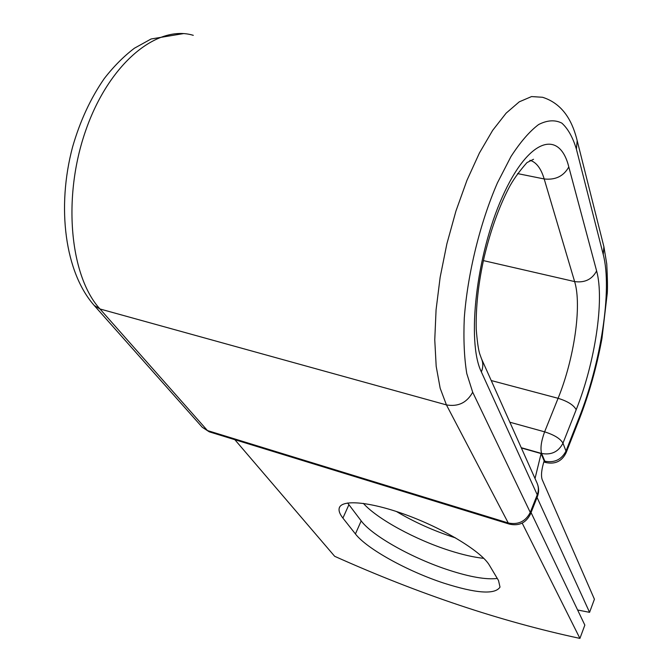 <?xml version="1.0" encoding="UTF-8"?>
<svg xmlns="http://www.w3.org/2000/svg" width="672" height="672" viewBox="0 0 672 672"><rect width="100%" height="100%" fill="white"/><g stroke="black" fill="none" stroke-linecap="round" stroke-linejoin="round"><path stroke-width="1.01" d="M443.839 583.136C476.246 593.477 494.97 594.796 500.01 587.101L498.515 580.524L489.401 565.228C481.858 552.082 446.2 529.948 408.996 515.936C371.759 501.824 341.737 498.926 339.276 507.982C338.495 510.644 339.704 514.021 342.913 518.095L355.421 533.946C366.836 548.822 407.61 571.284 443.839 583.136M347.634 502.992L361.192 520.892C372.422 536.046 412.994 558.575 449.165 570.234C470.324 577.072 486.36 579.81 497.28 578.449M455.591 537.928L454.894 537.701C433.944 530.947 414.439 522.194 396.371 511.468M483.806 558.356C473.953 557.315 462.538 554.711 449.56 550.561C415.489 539.75 377.294 519.019 363.35 503.378M577.618 610L589.571 612.335L537.062 497.44M589.571 612.335L594.418 599.231L542.153 479.522C540.868 475.507 541.54 469.291 544.16 460.874L541.078 453.566L521.371 447.972M535.021 478.523L541.094 453.617M522.186 523.11L579.919 638.4L584.842 625.111L531.056 512.576M579.919 638.4C500.808 621.482 419.059 594.115 334.664 556.298L234.856 439.698M544.11 461.009L544.866 461.227L541.598 453.466L521.237 447.695M579.037 417.917L565.992 451.063L566.118 452.735L579.121 419.664L579.037 417.917C600.894 363.082 612.427 289.556 603.254 254.537L603.884 246.658L606.757 263.962C607.48 278.124 607.656 287.876 607.27 293.219L601.961 338.444C596.77 366.727 589.151 393.8 579.121 419.664L579.02 419.916M529.973 160.306L530.922 160.6L533.526 159.281L526.94 162.624C518.784 171.898 512.686 180.466 508.662 188.336C498.775 207.589 490.644 230.387 484.268 256.729C478.422 282.618 475.742 306.802 476.238 329.28C477.17 341.107 478.313 349.247 479.665 353.699L481.471 358.697C483.269 362.905 483.235 367.307 481.354 371.902C466.586 342.006 476.087 255.343 502.328 196.963C528.343 138.214 559.448 128.982 568.806 166.95L596.61 270.925C604.666 299.972 594.922 362.998 576.19 409.718C573.72 405.073 567.68 401.268 558.088 398.303L544.614 431.836C554.274 434.902 560.389 438.682 562.968 443.184L565.992 451.063C561.574 459.614 554.534 463 544.866 461.227L546.042 462.588C555.299 464.461 561.985 461.177 566.118 452.735M576.19 409.718L562.968 443.184C558.499 451.811 551.376 455.238 541.598 453.466C540.204 448.4 541.212 441.193 544.614 431.836L509.855 422.218M596.61 270.925C592.091 279.401 584.766 282.962 574.627 281.585C582.044 305.575 574.123 358.991 558.088 398.303L491.232 380.537M568.806 166.95C563.665 176.19 555.458 180.188 544.186 178.962L574.627 281.585L483.395 260.602M603.884 246.658L577.189 140.666L576.4 149.15L603.254 254.537M529.847 160.381L530.922 160.6C536.785 162.851 541.204 168.974 544.186 178.962L517.558 173.594M183.313 33.634L151.124 38.968L134.408 48.216C123.673 56.398 113.618 66.52 104.252 78.582C90.644 98.213 80.094 120.985 72.601 146.908C56.398 207.766 65.05 272.53 94.248 305.5L99.977 308.977C70.199 276.52 62.118 197.988 85.646 130.721C108.948 63.294 157.156 24.326 193.284 35.322M94.248 305.5L202.306 427.308L207.438 430.55L99.977 308.977L446.435 404.905L440.168 388.231L436.187 366.324L434.759 339.839L436.078 309.742L440.152 277.267L446.872 243.844L455.952 211.016L466.973 180.281L479.405 153.023L492.66 130.368L506.142 113.14L519.271 101.825L531.544 96.575L542.548 97.272C564.976 104.378 573.233 124.664 577.189 140.666M202.306 427.308L209.261 431.827L207.438 430.55L508.25 522.976L446.435 404.905C458.178 406.938 466.931 402.704 472.685 392.213L466.78 373.565C464.218 357.798 463.386 339.293 464.285 318.049C467.569 273.932 480.102 222.659 497.431 182.86L510.964 156.568C520.38 142.01 529.586 131.342 538.6 124.555C547.252 120.137 554.988 119.65 561.809 123.102C567.958 128.638 572.821 137.323 576.4 149.15M209.622 431.936L509.368 524.11L508.25 522.976C518.238 524.992 525.58 521.464 530.267 512.408L537.247 494.802C538.768 490.812 538.717 486.956 537.121 483.218L481.471 358.697M472.685 392.213L530.267 512.408L530.494 514.004L537.457 496.44L537.247 494.802L481.354 371.902M348.886 504.756L342.913 518.095M361.192 520.892L355.421 533.946M537.365 496.675L537.457 496.44C539.095 491.996 538.986 487.586 537.121 483.218M339.755 506.923L339.276 507.982M543.808 461.95L546.042 462.588M509.368 524.11C519.061 526.243 526.1 522.875 530.494 514.004"/></g></svg>
